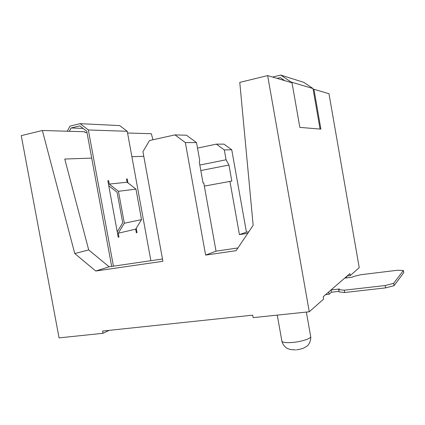 <?xml version="1.0" encoding="UTF-8"?>
<svg xmlns="http://www.w3.org/2000/svg" width="425" height="425" viewBox="0 0 425 425"><rect width="100%" height="100%" fill="white"/><g stroke="black" fill="none" stroke-linecap="round" stroke-linejoin="round"><path stroke-width="0.64" d="M56.493 324.126L56.116 322.123M107.854 180.8L108.625 180.646L107.838 180.721L118.219 237.214L118.979 237.028L118.208 237.155M80.144 123.664L119.675 125.582L127.25 131.293L88.352 129.965L80.144 123.664L70.035 126.113L67.23 131.229M108.625 180.646L109.252 184.073L127.102 182.24L126.501 178.973L127.213 178.904L127.941 182.893M136.239 228.246L137.036 232.608L136.345 232.778L135.681 229.149L118.277 233.224L118.979 237.028M113.433 266.172L88.352 129.965M150.87 260.695L127.25 131.293M69.296 131.288L71.118 127.968L79.804 125.88L86.758 131.224L111.663 266.433M71.118 127.968L83.109 128.419M136.335 232.725L137.036 232.608M126.517 179.042L127.213 178.904M108.757 185.72L117.109 192.286L122.703 222.801L117.236 231.869M135.957 189.13L141.52 219.603L124.307 223.242L118.453 191.303L135.957 189.13L127.102 182.24M141.52 219.603L135.681 229.149M124.307 223.242L118.277 233.224M118.453 191.303L109.252 184.073M350.243 275.597L359.226 267.665L328.977 93.713L313.942 89.271L320.902 129.136L299.837 127.383L292.023 82.795L267.638 75.592L309.272 311.769L323.638 299.083L323.223 296.73L349.892 273.594L350.243 275.597L347.151 275.974M309.272 311.769L253.151 317.629L252.71 315.164L102.606 331.048L103.02 333.296L109.183 330.353M267.638 75.592L239.774 82.386L253.157 225.287L236.119 250.67L205.62 255.09L185.343 142.561L174.962 134.895L149.547 140.521L142.943 151.683L162.897 261.285L95.737 271.017L74.763 253.534L42.362 130.491L21.25 135.639L59.064 337.886L103.02 333.296M87.019 132.637L84.984 132.579L84.761 131.745L42.362 130.491M204.34 186.102L231.811 181.066L228.947 165.028L226.079 159.784L199.824 165.028M247.77 233.314L239.44 234.6L229.925 181.326M174.962 134.895L186.458 135.219L196.52 142.609L199.708 160.337L199.32 162.212L203.054 182.984L203.761 182.888L216.033 251.154L237.952 247.945M91.71 158.105L64.765 159.035L88.708 249.932L109.129 266.804L162.477 258.995M185.343 142.561L196.52 142.609M205.62 255.09L216.033 251.154M127.564 133.014L151.337 133.716L152.936 139.772M131.888 156.713L143.788 156.304M224.315 149.929L216.362 144.133L223.975 144.133L231.742 149.77L224.315 149.929L226.079 159.784M248.79 231.795L246.436 232.162L231.742 149.77M313.942 89.271L313.151 89.452M216.362 144.133L197.508 148.102M74.763 253.534L88.708 249.932M95.737 271.017L109.129 266.804M246.436 232.162L239.44 234.6M228.947 165.028L200.818 170.547M385.597 287.879L385.188 285.526L344.293 290.201L344.691 292.501L385.597 287.879L394.071 285.68L403.75 272.643L403.383 270.512L393.667 283.337L394.071 285.68M403.383 270.512L397.502 270.252L360.682 274.736L353.079 276.617L352.463 277.174L344.686 278.115L346.598 276.452L346.842 277.854M338.996 291.348L331.42 292.214L331.027 289.962L339.432 288.989L338.698 289.659L339.097 291.933L344.691 292.501M331.42 292.214L329.099 294.265L328.695 291.98L331.027 289.962M325.614 294.658L329.099 294.265M385.188 285.526L393.667 283.337M338.698 289.659L344.293 290.201M284.702 80.633L280.25 77.621L277.079 78.381M291.056 82.508L290.966 81.988L312.991 88.543L320.062 129.067M312.991 88.543L303.774 82.344L280.766 75.087L290.966 81.988M272.606 77.063L280.766 75.087M295.598 349.881L290.7 349.578L287.975 348.755C284.787 347.119 282.752 344.569 281.881 341.105C282.482 342.486 285.977 342.938 292.368 342.476C301.421 341.748 311.382 338.475 310.675 336.536L306.361 312.072M281.881 341.105L277.265 315.111M310.675 336.536C311.339 340.845 308.104 345.674 307.126 346.019L303.779 348.001C303.631 348.404 296.979 350.019 296.469 349.817"/></g></svg>
